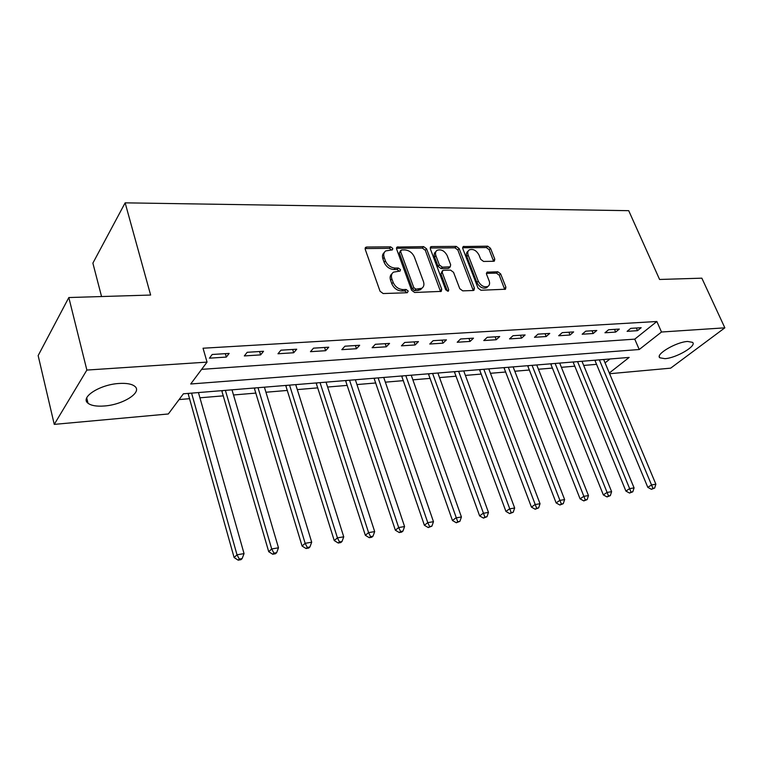 <?xml version="1.0" encoding="UTF-8"?>
<svg xmlns="http://www.w3.org/2000/svg" width="763" height="763" viewBox="0 0 763 763"><rect width="100%" height="100%" fill="white"/><g stroke="black" fill="none" stroke-linecap="round" stroke-linejoin="round"><path stroke-width="1.14" d="M392.773 248.442L390.646 246.869L366.707 247.04L365.725 247.326L365.229 249.358L380.05 291.256L383.179 293.545L407.261 292.734L408.234 291.056L406.088 289.473L403.007 289.578C398.486 289.263 395.186 286.85 393.126 282.339L391.867 278.857C390.914 275.863 391.457 273.621 393.489 272.133L400.098 271.046L400.451 269.597L398.305 268.023L395.234 268.08C390.732 267.718 387.451 265.314 385.41 260.86L384.18 257.427C383.255 254.537 383.77 252.362 385.725 250.913L392.44 249.854L392.773 248.442M391.553 250.035L389.388 248.337L365.096 248.566M407.013 292.744L404.781 290.894L401.71 290.999L403.007 289.578M399.23 271.237L397.027 269.463L393.966 269.53L395.234 268.08M664.935 358.667L659.823 357.79C655.026 354.499 676.218 341.948 687.654 341.462L692.556 342.358C697.144 345.83 676.237 358.066 664.935 358.667M104.312 405.992C96.634 406.565 91.207 405.649 88.022 403.245C79.753 397.494 99.819 384.514 119.009 383.474C126.515 383.007 131.77 383.951 134.755 386.297C142.757 392.239 123.12 404.762 104.312 405.992M493.651 261.27L494.386 261.07L494.777 259.096L490.495 248.28L487.671 246.163L463.141 246.554L462.74 248.519L478.039 288.08L480.948 290.245L505.488 289.234L505.907 287.174L500.642 273.879L497.791 271.762L486.947 272.2L486.536 274.222L489.131 280.86C490.008 283.359 489.627 285.2 487.986 286.373C484.124 287.622 480.881 285.887 478.258 281.166L468.186 255.166C467.357 252.772 467.709 251.017 469.264 249.892C473.127 248.614 476.379 250.331 479.021 255.033L480.7 259.306L483.561 261.442L493.651 261.27M609.313 373.012L629.17 357.418L183.397 393.794L168.327 413.975L54.259 424.381L38.15 355.587L68.823 297.541L150.626 295.043L125.142 202.844L628.712 210.674L659.585 279.468L701.846 278.171L724.85 327.832L670.667 368.157L609.608 373.727M68.823 297.541L86.868 370.065L207.05 362.11L190.712 383.989L639.232 349.511L661.502 332.019L724.85 327.832M201.632 369.359L634.759 339.144L656.848 321.5L203.034 348.224L207.05 362.11M656.848 321.5L661.502 332.019M426.584 248.833L423.618 246.63L397.084 247.078L396.617 249.081L411.6 290.236L414.671 292.487L441.243 291.38L441.729 289.263L426.584 248.833L425.296 250.264L422.34 248.07L396.464 248.299M431.61 246.573L456.255 246.392L459.145 248.547L474.433 288.195L473.985 290.283L473.232 290.503L462.721 290.856L459.765 288.672L453.537 272.324L450.599 270.14L443.532 270.293L442.712 270.522L442.254 272.582L448.711 289.721L448.377 291.199L445.726 289.816L430.313 248.795L430.752 246.811L431.61 246.573L430.313 248.013L454.948 247.813L456.255 246.392M209.434 358.171L226.344 357.084L229.148 353.422L212.19 354.48L209.434 358.171M244.332 355.93L260.631 354.881L263.54 351.276L247.193 352.296L244.332 355.93M277.98 353.765L293.707 352.754L296.721 349.206L280.937 350.188L277.98 353.765M310.455 351.686L325.648 350.703L328.739 347.203L313.507 348.157L310.455 351.686M341.814 349.664L356.493 348.72L359.669 345.277L344.952 346.192L341.814 349.664M372.125 347.718L386.316 346.812L389.559 343.407L375.339 344.294L372.125 347.718M401.424 345.839L415.148 344.952L418.458 341.605L404.705 342.463L401.424 345.839M429.769 344.018L443.055 343.159L446.422 339.859L433.117 340.689L429.769 344.018M457.209 342.253L470.065 341.423L473.499 338.171L460.614 338.972L457.209 342.253M483.78 340.546L496.236 339.745L499.708 336.531L487.233 337.313L483.78 340.546M509.522 338.896L521.596 338.114L525.116 334.947L513.022 335.701L509.522 338.896M534.472 337.294L546.184 336.54L549.751 333.412L538.02 334.146L534.472 337.294M558.678 335.739L570.037 335.005L573.633 331.915L562.264 332.63L558.678 335.739M582.159 334.223L593.185 333.517L596.819 330.474L585.774 331.161L582.159 334.223M604.954 332.763L615.665 332.077L619.327 329.063L608.607 329.74L604.954 332.763M627.1 331.342L637.496 330.675L641.187 327.699L630.772 328.357L627.1 331.342M179.086 399.564L189.672 398.677M199.925 397.809L223.368 395.835M233.507 394.976L255.92 393.088M265.944 392.239L287.384 390.427M297.303 389.597L317.809 387.862M327.623 387.032L347.26 385.382M356.96 384.562L375.768 382.978M385.363 382.168L403.379 380.642M412.878 379.84L430.151 378.391M439.536 377.599L456.102 376.197M465.392 375.415L481.281 374.07M490.466 373.298L505.707 372.01M514.806 371.247L529.436 370.007M538.44 369.254L552.479 368.071M561.387 367.318L574.882 366.173M583.695 365.429L596.647 364.342M605.069 362.873L609.933 358.991M125.142 202.844L92.876 263.14L101.555 296.54M54.259 424.381L86.868 370.065M634.759 339.144L639.232 349.511M226.344 357.084L225.333 353.66M260.631 354.881L259.601 351.524M293.707 352.754L292.658 349.454M325.648 350.703L324.58 347.461M356.493 348.72L355.415 345.544M386.316 346.812L385.22 343.684M415.148 344.952L414.042 341.881M443.055 343.159L441.939 340.136M470.065 341.423L468.94 338.457M496.236 339.745L495.101 336.817M521.596 338.114L520.461 335.234M546.184 336.54L545.04 333.708M570.037 335.005L568.893 332.22M593.185 333.517L592.04 330.77M615.665 332.077L614.511 329.368M637.496 330.675L636.342 328.004M384.266 252.524C382.473 253.993 382.025 256.12 382.921 258.895L384.18 257.427M393.966 269.53C389.454 269.167 386.183 266.773 384.151 262.329L382.921 258.895M392.02 273.717C390.141 275.224 389.664 277.417 390.589 280.298L391.867 278.857M401.71 290.999C397.189 290.684 393.899 288.28 391.839 283.779L390.589 280.298M440.556 291.6L425.296 250.264M401.576 249.949L400.604 251.532L413.775 287.594L415.921 289.158L421.834 288.271C423.885 286.793 424.419 284.532 423.427 281.509L414.385 257.026C412.363 252.677 409.149 250.312 404.752 249.921L401.576 249.949M400.604 250.502L399.335 252.992L400.604 251.532M421.949 288.195L420.518 289.682L417.8 290.474L414.605 290.579L412.468 289.015L399.335 252.992M473.251 290.503L457.838 249.959L454.948 247.813M442.273 270.989L440.938 273.984L447.376 291.113L448.711 289.721M447.156 255.538C444.457 250.712 441.09 248.976 437.056 250.34C435.463 251.494 435.082 253.278 435.892 255.681L439.383 264.971L442.349 267.164L450.227 266.802L450.666 264.771L447.156 255.538M435.902 251.599L435.749 251.771C434.166 252.925 433.785 254.708 434.586 257.112L435.892 255.681M449.321 267.756L448.091 268.433L441.033 268.576L438.076 266.382L434.586 257.112M468.205 251.008L467.938 251.294C466.384 252.419 466.031 254.174 466.851 256.568L468.186 255.166M487.671 286.688L486.622 287.727C482.76 288.986 479.517 287.25 476.904 282.539L466.851 256.568M504.705 289.435L499.269 275.243L496.427 273.125L486.365 273.364L487.691 271.99M493.604 261.27L489.159 249.673L486.336 247.555L462.569 247.746M188.06 393.412L234.127 557.572L237.007 554.796L244.055 553.604L198.447 392.564M191.589 393.117L237.007 554.796L239.324 559.06L238.161 560.156L240.974 559.68L242.138 558.573L239.324 559.06M244.055 553.604L242.138 558.573M238.161 560.156L234.127 557.572M221.728 390.666L268.719 551.697L271.704 548.95L278.485 547.805L231.99 389.826M225.381 390.36L271.704 548.95L273.927 553.137L272.725 554.234L275.443 553.766L276.645 552.679L273.927 553.137M278.485 547.805L276.645 552.679M272.725 554.234L268.719 551.697M254.26 388.005L302.072 546.041L305.152 543.313L311.695 542.207L264.408 387.184M258.008 387.699L305.152 543.313L307.298 547.433L306.058 548.521L308.672 548.072L309.912 546.985L307.298 547.433M311.695 542.207L309.912 546.985M306.058 548.521L302.072 546.041M285.696 385.439L334.251 540.576L337.427 537.867L343.741 536.809L295.729 384.628M289.549 385.124L337.427 537.867L339.487 541.93L338.219 543.008L340.737 542.579L342.015 541.501L339.487 541.93M343.741 536.809L342.015 541.501M338.219 543.008L334.251 540.576M316.111 382.959L365.334 535.302L368.577 532.622L374.681 531.592L326.03 382.149M320.05 382.644L368.577 532.622L370.57 536.618L369.263 537.686L371.705 537.266L373.012 536.198L370.57 536.618M374.681 531.592L373.012 536.198M369.263 537.686L365.334 535.302M345.544 380.556L395.358 530.209L398.677 527.548L404.581 526.556L355.348 379.764M349.559 380.232L398.677 527.548L400.594 531.487L399.259 532.545L401.615 532.135L402.959 531.086L400.594 531.487M404.581 526.556L402.959 531.086M399.259 532.545L395.358 530.209M374.032 378.238L424.381 525.278L427.766 522.645L433.47 521.682L383.732 377.447M378.133 377.904L427.766 522.645L429.626 526.527L428.262 527.567L431.906 526.136L429.626 526.527M433.47 521.682L431.906 526.136M428.262 527.567L424.381 525.278M401.634 375.987L452.459 520.519L455.902 517.905L461.424 516.971L411.228 375.196M405.802 375.644L457.695 521.72L456.312 522.76L459.898 521.348L457.695 521.72M461.424 516.971L459.898 521.348M456.312 522.76L452.459 520.519M428.396 373.803L479.631 515.902L483.132 513.318L488.473 512.421L437.876 373.021M432.611 373.46L484.858 517.076L483.456 518.106L486.994 516.713L484.858 517.076M488.473 512.421L486.994 516.713M483.456 518.106L479.631 515.902M454.338 371.686L505.936 511.439L509.493 508.873L514.663 508.005L463.723 370.913M458.611 371.333L511.162 512.583L509.732 513.604L513.232 512.231L511.162 512.583M514.663 508.005L513.232 512.231M509.732 513.604L505.936 511.439M479.498 369.626L531.43 507.109L535.025 504.572L540.032 503.723L488.787 368.872M483.837 369.273L536.637 508.225L535.197 509.236L538.64 507.881L536.637 508.225M540.032 503.723L538.64 507.881M535.197 509.236L531.43 507.109M503.933 367.632L556.132 502.922L559.775 500.404L564.63 499.584L513.117 366.889M508.311 367.28L561.33 504.009L559.87 505.011L563.275 503.675L561.33 504.009M564.63 499.584L563.275 503.675M559.87 505.011L556.132 502.922M527.643 365.706L580.09 498.849L583.762 496.36L588.473 495.569L536.732 364.962M532.069 365.343L585.278 499.908L583.8 500.91L587.157 499.593L585.278 499.908M588.473 495.569L587.157 499.593M583.8 500.91L580.09 498.849M550.686 363.817L603.333 494.91L607.043 492.44L611.611 491.668L559.68 363.083M555.14 363.455L608.502 495.94L607.014 496.923L610.333 495.626L608.502 495.94M611.611 491.668L610.333 495.626M607.014 496.923L603.333 494.91M573.08 361.996L625.898 491.076L629.628 488.625L634.072 487.881L581.978 361.271M577.572 361.624L631.049 492.087L629.551 493.06L632.823 491.782L631.049 492.087M634.072 487.881L632.823 491.782M629.551 493.06L625.898 491.076M594.844 360.222L647.806 487.357L651.564 484.934L655.875 484.209L603.657 359.497M599.365 359.85L652.937 488.339L651.43 489.312L654.664 488.053L652.937 488.339M655.875 484.209L654.664 488.053M651.43 489.312L647.806 487.357M389.388 248.337L390.646 246.869M404.781 290.894L406.088 289.473M397.027 269.463L398.305 268.023M384.151 262.329L385.41 260.86M391.839 283.779L393.126 282.339M365.467 248.538L366.707 247.04M440.394 290.655L441.729 289.263M396.741 248.28L398 246.811M422.34 248.07L423.618 246.63M412.468 289.015L413.775 287.594M414.605 290.579L415.921 289.158M417.8 290.474L419.116 289.063M457.838 249.959L459.145 248.547M473.079 289.568L474.433 288.195M440.938 273.984L442.254 272.582M438.076 266.382L439.383 264.971M441.033 268.576L442.349 267.164M448.091 268.433L449.407 267.021M476.904 282.539L478.258 281.166M496.427 273.125L497.791 271.762M499.269 275.243L500.642 273.879M504.524 288.519L505.907 287.174M462.626 247.746L463.942 246.335M486.336 247.555L487.671 246.163M489.159 249.673L490.495 248.28M493.432 260.469L494.777 259.096M188.423 394.204L189.081 393.326M222.09 391.448L222.777 390.58M254.613 388.777L255.328 387.919M286.058 386.202L286.802 385.353M316.473 383.703L317.227 382.873M345.897 381.29L346.679 380.47M374.395 378.953L375.186 378.143M401.996 376.693L402.807 375.892M428.749 374.499L429.579 373.708M454.691 372.373L455.53 371.581M479.86 370.303L480.709 369.53M504.286 368.3L505.144 367.537M527.996 366.354L528.873 365.601M551.039 364.466L551.926 363.722M573.433 362.635L574.32 361.891M595.197 360.842L596.094 360.117M659.823 357.79L659.308 356.607M88.022 403.245L86.715 397.924M365.219 247.937L365.725 247.326M396.607 247.622L397.084 247.078M420.518 289.682L421.834 288.271M448.902 268.204L450.227 266.802M430.313 247.288L430.752 246.811M486.622 287.727L487.986 286.373"/></g></svg>
